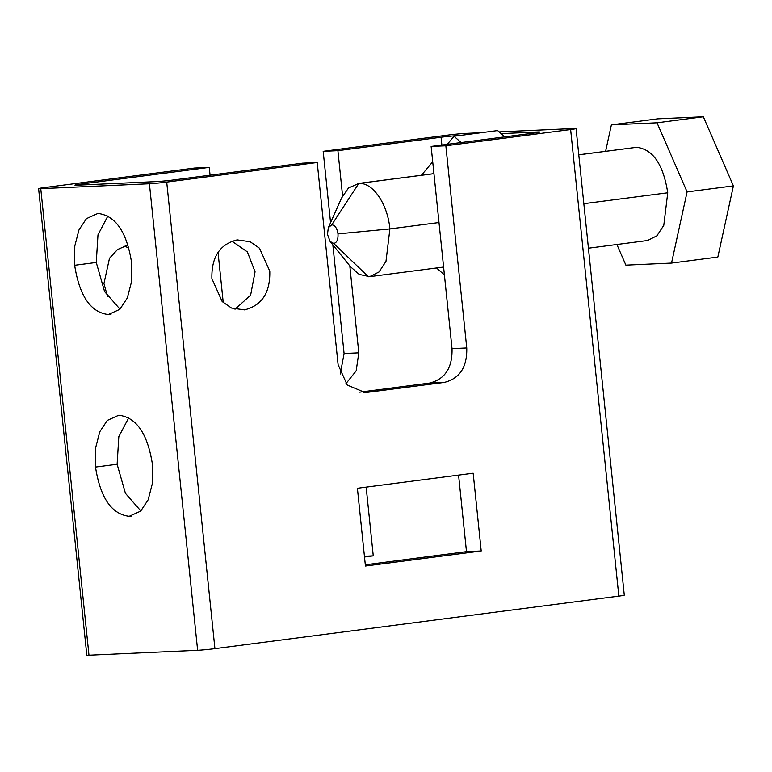 <?xml version="1.0" encoding="UTF-8"?>
<svg xmlns="http://www.w3.org/2000/svg" width="772" height="772" viewBox="0 0 772 772"><rect width="100%" height="100%" fill="white"/><g stroke="black" fill="none" stroke-linecap="round" stroke-linejoin="round"><path stroke-width="1.16" d="M330.117 241.472L350.517 266.765L359.221 274.417L369.672 276.656L379.023 271.966L385.971 261.418L389.889 228.927C387.679 203.991 372.76 182.182 358.777 183.456L348.471 188.001L341.571 198.037L328.322 227.711L331.767 224.797C335.019 225.202 337.094 228.232 337.991 233.897C338.261 239.581 336.833 242.775 333.697 243.46L330.117 241.472L327.473 234.37L328.322 227.711M578.778 154.796L636.639 147.317C652.929 149.266 663.302 164.417 667.741 192.788L663.785 225.366L656.885 235.827L647.534 240.526L588.438 248.208M605.605 151.302L611.395 124.861L657.696 118.84L703.331 116.775L733.4 185.888L717.835 257.066L671.524 263.088L625.889 265.153L616.905 244.512M611.395 124.861L657.02 122.796L687.09 191.91L733.4 185.888M687.09 191.91L671.524 263.088M657.02 122.796L703.331 116.775M458.385 135.698L458.365 135.592A12.516 0.492 -5.9 0 0 450.394 136.2A12.516 0.492 -5.9 0 0 441.073 137.242L337.904 150.665L323.178 151.331L447.963 135.1A12.516 0.492 174.1 0 1 457.294 134.058A12.516 0.492 174.1 0 1 465.265 133.44L481.342 132.716M499.127 131.915L573.914 128.528A12.516 0.492 174.1 0 1 576.076 128.577A12.516 0.492 174.1 0 1 575.854 128.692A12.516 0.492 174.1 0 1 570.633 129.551L445.849 145.783L466.751 347.96C467.234 367.105 459.726 378.589 444.238 382.41L365.224 392.61L347.255 385.045L338.107 364.693L317.215 162.506L302.499 163.172L173.603 179.944A12.516 0.492 -5.9 0 1 164.272 180.976A12.516 0.492 -5.9 0 1 156.301 181.594L77.094 185.184A12.516 0.492 -5.9 0 1 74.932 185.126A12.516 0.492 -5.9 0 1 75.145 185.01A12.516 0.492 -5.9 0 1 80.375 184.161L209.27 167.389L210.071 175.196M214.925 648.654L166.713 182.086A12.516 0.492 174.1 0 1 157.382 183.128A12.516 0.492 174.1 0 1 149.411 183.746L197.632 650.313A12.516 0.492 -5.9 0 0 205.593 649.696A12.516 0.492 -5.9 0 0 214.925 648.654L618.845 596.119A12.516 0.492 -5.9 0 0 624.066 595.27A12.516 0.492 -5.9 0 0 624.287 595.144L576.076 128.577M197.632 650.313L88.973 655.225L40.762 188.657A12.516 0.492 174.1 0 1 38.6 188.6A12.516 0.492 174.1 0 1 38.822 188.484A12.516 0.492 174.1 0 1 44.043 187.635L194.544 168.055L209.27 167.389M445.849 145.783L431.133 146.448L534.301 133.025A12.516 0.492 -5.9 0 0 539.522 132.176A12.516 0.492 -5.9 0 0 539.744 132.06A12.516 0.492 -5.9 0 0 537.582 132.002L537.64 132.552M458.365 135.592L459.726 135.525M501.096 133.653L537.582 132.002M431.133 146.448L452.025 348.626C452.517 367.771 445.01 379.255 429.512 383.076L359.733 392.157M458.578 475.108L466.491 551.642L365.31 564.805M231.938 241.192L247.378 251.904L255.059 271.792L250.62 295.155L235.006 309.263M337.904 150.665L342.585 195.943M349.812 265.896L358.797 352.843L356.172 370.869L345.943 383.616M218.051 252.444L223.243 302.595M366.16 487.132L373.262 555.859L364.5 556.998M107.569 296.738L103.94 283.546L109.489 258.282L117.479 249.568L127.949 244.994M38.6 188.6L86.811 655.177A12.516 0.492 -5.9 0 0 88.973 655.225M40.762 188.657L149.411 183.746M95.496 467.05L95.631 447.808L99.781 431.76L107.269 420.422L118.753 415.22C136.412 417.324 147.645 433.739 152.451 464.474L152.316 483.716L148.166 499.764L140.687 511.103L129.204 516.304C111.544 514.2 100.312 497.786 95.496 467.05L117.112 464.242L118.82 436.624L128.721 417.768M74.652 265.288L74.787 246.046L78.937 229.988L86.416 218.659L97.899 213.448C115.559 215.552 126.791 231.976 131.607 262.712L131.472 281.944L127.312 298.002L119.834 309.331L108.35 314.542C90.691 312.438 79.458 296.014 74.652 265.288L96.259 262.47L97.976 234.852L107.868 215.996M332.848 244.859L344.08 353.508L340.288 373.976M323.178 151.331L330.561 222.703M123.993 246.075L128.818 247.899M237.216 239.899L250.167 241.742L259.498 248.237L269.775 271.126C270.325 292.675 261.882 305.587 244.454 309.89L231.504 308.047L222.172 301.553L211.895 278.653C211.345 257.115 219.788 244.193 237.216 239.899M481.207 550.976L365.436 566.03L357.397 488.271L473.168 473.217L481.207 550.976L466.491 551.642M140.842 510.948L125.44 493.356L117.112 464.242M119.988 309.186L104.587 291.594L96.259 262.47M373.262 555.859L364.423 556.255M166.713 182.086L317.215 162.506M504.734 136.876L497.641 130.593L454.013 136.268L461.096 142.55M444.411 274.938L436.547 267.971M421.435 175.254L432.716 161.753M447.268 144.345L454.013 136.268M331.767 224.797L358.777 183.456L433.951 173.681M368.427 276.772L333.697 243.46M337.991 233.897L389.889 228.927L438.998 222.539M636.639 147.317L578.788 154.844M667.741 192.788L583.835 203.702M570.633 129.551L618.845 596.119M80.462 185.029L80.375 184.161M441.073 137.242L441.873 145.049M466.751 347.96L452.025 348.626M444.238 382.41L429.512 383.076M367.057 392.446L363.4 392.61M358.797 352.843L344.08 353.508M129.204 516.304L131.896 515.957M108.35 314.542L111.043 314.194M357.523 183.572L433.941 173.632M369.682 276.665L443.601 267.054"/></g></svg>
